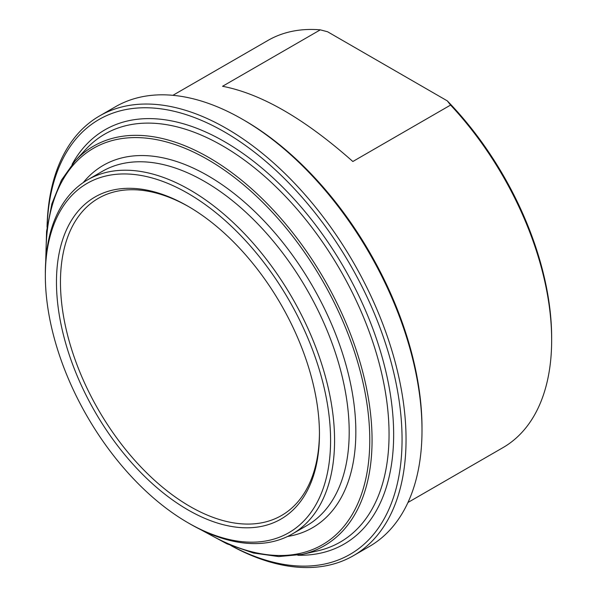<?xml version="1.0" encoding="UTF-8"?>
<svg xmlns="http://www.w3.org/2000/svg" width="597" height="597" viewBox="0 0 597 597"><rect width="100%" height="100%" fill="white"/><g stroke="black" fill="none" stroke-linecap="round" stroke-linejoin="round"><path stroke-width="0.9" d="M320.29 29.85L327.559 31.745L447.302 100.878L450.578 105.072L352.842 161.503C304.686 118.81 261.262 93.736 222.547 86.281L320.29 29.85A235.076 135.72 60 0 0 267.896 40.462L172.891 95.319M450.578 105.072A235.076 135.72 60 0 1 551.658 340.014L551.658 337.708A232.255 134.094 -120 0 0 447.302 100.878M551.658 340.014A235.076 135.72 60 0 1 502.972 447.631L407.967 502.48M422.004 430.228L422.004 427.922A251.061 144.952 -120 0 0 244.479 120.437L242.486 119.288A253.882 146.578 60 0 1 422.004 430.228A253.882 146.578 60 0 1 369.424 546.449L353.469 555.658A253.882 146.578 -120 0 0 406.05 439.437A253.882 146.578 -120 0 0 295.224 183.943A253.882 146.578 -120 0 0 99.587 115.922A253.882 146.578 -120 0 0 47.051 227.233M47.133 226.614A251.061 144.952 60 0 1 227.957 133.967A251.061 144.952 60 0 1 402.057 439.437A251.061 144.952 60 0 1 231.375 545.733M187.958 522.741L189.95 523.89A204.517 118.079 -120 0 0 292.217 534.024A204.517 118.079 -120 0 0 334.574 440.399A204.517 118.079 -120 0 0 245.3 234.584A204.517 118.079 -120 0 0 87.699 179.787A204.517 118.079 -120 0 0 45.342 273.411L45.342 275.717A201.696 116.452 60 0 1 187.958 193.376A201.696 116.452 60 0 1 330.581 440.399A201.696 116.452 60 0 1 187.958 522.741A201.696 116.452 60 0 1 45.342 275.717M319.447 432.81A183.13 105.736 60 0 1 281.523 515.502A183.13 105.736 60 0 1 189.958 506.435A183.13 105.736 60 0 1 70.319 345.051A183.13 105.736 60 0 1 98.393 198.308A183.13 105.736 60 0 1 188.965 206.808M187.958 509.89A185.958 107.363 -120 0 0 319.447 433.974A185.958 107.363 -120 0 0 187.965 206.226A185.958 107.363 -120 0 0 56.469 282.142A185.958 107.363 -120 0 0 187.958 509.89M230.8 545.494A253.882 146.578 -120 0 0 353.469 555.658M99.587 115.922L115.542 106.714A253.882 146.578 60 0 1 242.486 119.288M85.834 149.317A235.524 135.982 60 0 1 222.517 145.802A235.524 135.982 60 0 1 381.416 372.267A235.524 135.982 60 0 1 317.671 550.867L302.134 554.389A230.733 133.213 -120 0 0 364.58 379.423A230.733 133.213 -120 0 0 208.913 157.571A230.733 133.213 -120 0 0 75.021 161.011L85.834 149.317M297.813 555.255A239.173 138.086 -120 0 0 389.423 388.751A239.173 138.086 -120 0 0 224.532 141.661A239.173 138.086 -120 0 0 72.11 164.324M46.081 256.956A228.905 132.161 60 0 1 207.905 159.638A228.905 132.161 60 0 1 369.759 441.907A228.905 132.161 60 0 1 204.57 531.479M287.545 536.479A209.219 120.795 -120 0 0 349.909 380.625A209.219 120.795 -120 0 0 207.905 175.712A209.219 120.795 -120 0 0 83.229 182.6M87.699 179.787L102.326 171.346A204.517 118.079 60 0 1 204.584 181.473A204.517 118.079 60 0 1 338.193 361.692A204.517 118.079 60 0 1 306.843 525.576L292.217 534.024M75.021 161.011L61.409 180.219L51.849 203.875L46.573 231.33L45.7 261.852M200.144 529.36L227.009 543.867L253.427 553.023L278.695 556.576L302.134 554.389"/></g></svg>
